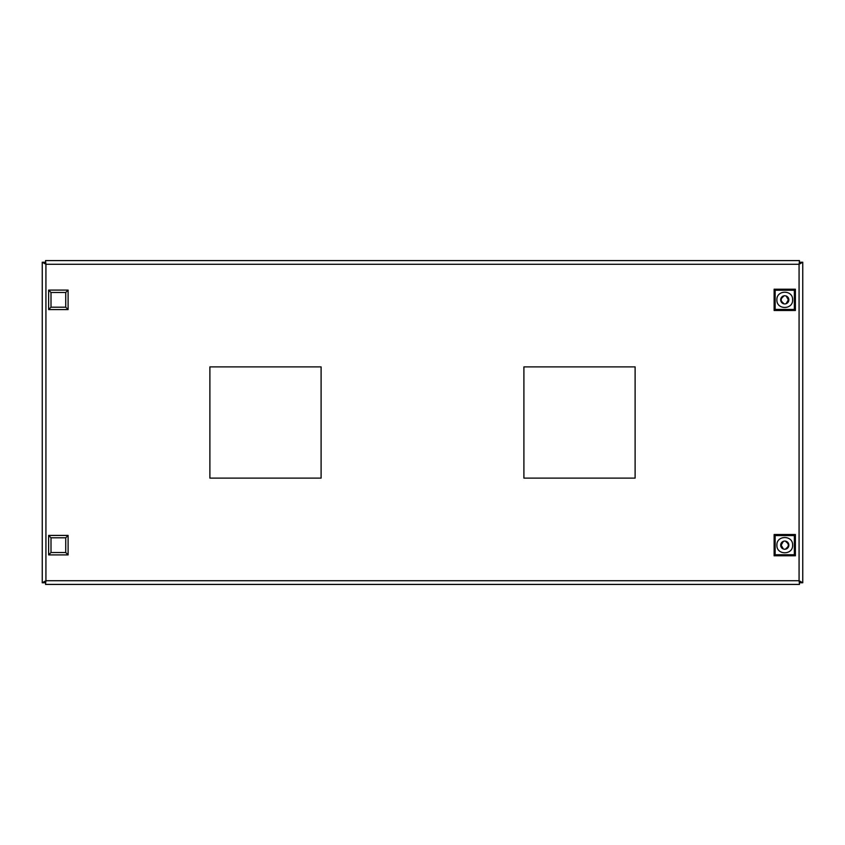 <?xml version="1.0" encoding="UTF-8"?>
<svg xmlns="http://www.w3.org/2000/svg" width="845" height="845" viewBox="0 0 845 845"><rect width="100%" height="100%" fill="white"/><g stroke="black" fill="none" stroke-linecap="round" stroke-linejoin="round"><path stroke-width="1.27" d="M635.113 478.112L635.113 366.888L523.9 366.888L523.9 478.112L635.113 478.112M209.887 366.888L321.1 366.888L321.1 478.112L209.887 478.112L209.887 366.888M802.75 262.225L800.299 262.225L799.074 264.263L799.476 260.587L45.524 260.587L45.926 264.263L44.7 262.225L42.25 262.225L42.25 582.775L45.926 580.737L45.524 584.413L799.476 584.413L799.074 580.737L800.299 582.775L802.75 582.775L802.75 262.225L799.074 264.263L799.476 260.587M45.524 260.587L45.926 264.263L42.25 262.225M799.476 584.413L799.074 580.737L802.75 582.775M42.25 582.775L44.7 582.775L45.926 580.737L45.524 584.413M201.3 260.587L216.838 260.587M628.162 260.587L643.7 260.587M216.838 584.413L201.3 584.413M792.621 545.162C793.064 555.302 776.449 555.302 776.893 545.162C776.449 535.022 793.064 535.012 792.621 545.162M780.674 545.004L780.674 545.162A4.088 4.088 0 0 0 784.762 549.25A4.088 4.088 0 0 0 788.85 545.162A4.088 4.088 0 0 0 784.762 541.075A4.088 4.088 0 0 0 780.674 545.162L780.674 545.3M783.389 549.007L781.16 545.162L783.399 541.307M786.135 541.307L785.987 541.782C789.093 544.032 789.093 546.293 785.987 548.542L786.114 549.018M774.126 555.788L795.388 555.788L795.388 534.526L774.126 534.526L774.126 555.788L775.161 554.753L775.161 535.572L774.126 534.526M795.388 534.526L794.353 535.572L794.353 554.753L795.388 555.788M794.353 554.753L775.161 554.753M775.161 535.572L794.353 535.572M68.107 535.424L68.107 554.901L48.63 554.901L48.63 535.424L68.107 535.424L65.73 537.8L65.73 552.524L51.006 552.524L48.63 554.901M68.107 554.901L65.73 552.524M48.63 535.424L51.006 537.8L65.73 537.8M51.006 552.524L51.006 537.8M68.107 290.099L68.107 309.576L48.63 309.576L48.63 290.099L68.107 290.099L65.73 292.476L65.73 307.2L51.006 307.2L48.63 309.576M68.107 309.576L65.73 307.2M48.63 290.099L51.006 292.476L65.73 292.476M51.006 307.2L51.006 292.476M776.893 299.838C776.449 289.698 793.064 289.698 792.621 299.838C793.064 309.978 776.449 309.988 776.893 299.838M788.85 299.996L788.85 299.838A4.088 4.088 0 0 0 784.762 295.75A4.088 4.088 0 0 0 780.674 299.838A4.088 4.088 0 0 0 784.762 303.925A4.088 4.088 0 0 0 788.85 299.838L788.85 299.7M786.135 295.993L788.353 299.838L786.114 303.693M783.389 303.693L783.537 303.218C780.431 300.968 780.431 298.707 783.537 296.458L783.399 295.982M795.388 289.212L774.126 289.212L774.126 310.474L795.388 310.474L795.388 289.212L794.353 290.247L794.353 309.428L795.388 310.474M774.126 310.474L775.161 309.428L775.161 290.247L774.126 289.212M775.161 290.247L794.353 290.247M794.353 309.428L775.161 309.428M45.926 264.263L45.926 580.737L799.074 580.737L799.074 264.263L45.926 264.263"/></g></svg>
